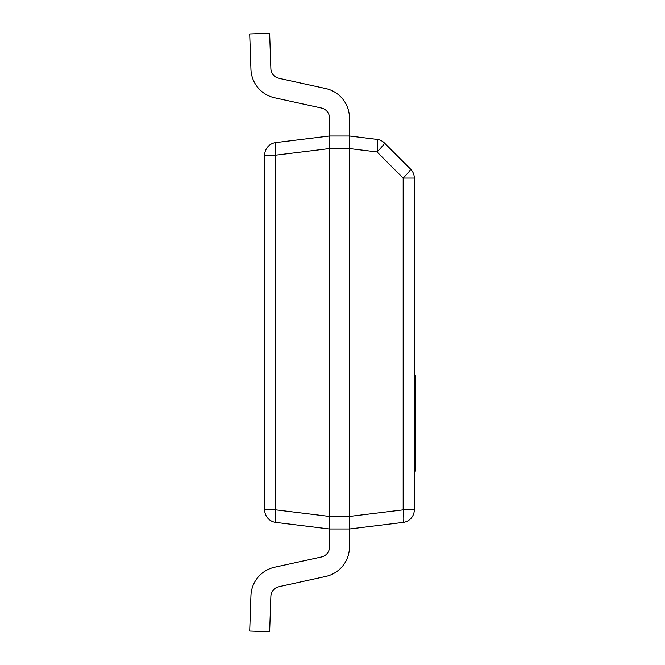 <?xml version="1.0" encoding="UTF-8"?>
<svg xmlns="http://www.w3.org/2000/svg" width="665" height="665" viewBox="0 0 665 665"><rect width="100%" height="100%" fill="white"/><g stroke="black" fill="none" stroke-linecap="round" stroke-linejoin="round"><path stroke-width="1" d="M403.173 522.416A12.668 12.668 0 0 0 414.295 509.839L403.173 509.839A12.668 1.53 83 0 1 403.173 522.416L349.457 529.008L349.457 516.339L329.507 516.339L329.507 529.008L329.507 135.993L275.792 142.584A12.668 12.668 0 0 0 264.67 155.161L275.792 155.161A12.668 1.53 -97 0 1 275.792 142.584M414.295 509.839L414.295 178.079A12.668 12.668 0 0 0 410.588 169.118A12.668 1.097 135 0 1 403.173 178.079L414.295 178.079A12.668 12.668 0 0 0 410.588 169.118L384.461 143A12.668 12.668 0 0 0 377.047 139.384L349.457 135.993L349.457 148.569L377.047 151.953A12.668 1.097 -45 0 0 384.461 143M377.047 139.384A12.668 1.53 97 0 1 377.047 151.953L403.173 178.079L403.173 509.839L349.457 516.431L349.457 529.008L329.507 529.008L329.507 546.979A10.224 10.224 0 0 1 321.469 556.971L274.645 567.212A30.166 30.166 0 0 0 250.946 595.632L249.707 631.052L269.649 631.75L270.879 596.33A10.216 10.216 0 0 1 278.909 586.705L325.734 576.455A30.174 30.174 0 0 0 349.457 546.979L349.457 529.008M349.457 516.431L349.457 148.569M264.67 509.839A12.668 12.668 0 0 0 275.792 522.416A12.668 1.53 -83 0 1 275.792 509.839L264.67 509.839L264.67 155.161M275.792 522.416L329.507 529.008M329.507 516.339L329.507 148.661L349.457 148.661L349.457 135.993L329.507 135.993L329.507 148.661M349.457 148.661L349.457 516.339M349.457 118.021L349.457 135.993L349.457 118.021A30.174 30.174 0 0 0 325.734 88.545L278.909 78.295A10.216 10.216 0 0 1 270.879 68.67L269.649 33.25L249.707 33.948L250.946 69.368A30.166 30.166 0 0 0 274.645 97.788L321.469 108.029A10.224 10.224 0 0 1 329.507 118.021L329.507 135.993M278.909 78.295A10.216 10.216 0 0 1 270.879 68.67A10.216 10.216 0 0 0 278.909 78.295A10.216 10.216 0 0 1 270.879 68.67A10.216 10.216 0 0 0 278.909 78.295A10.216 10.216 0 0 1 270.879 68.67M321.469 108.029A10.224 10.224 0 0 1 329.507 118.021A10.224 10.224 0 0 0 321.469 108.029A10.224 10.224 0 0 1 329.507 118.021A10.224 10.224 0 0 0 321.469 108.029A10.224 10.224 0 0 1 329.507 118.021M249.707 33.948L250.946 69.368M414.295 376.631L415.293 376.631L415.293 471.186L414.295 471.186M414.295 434.819L415.293 434.819M414.295 432.167L415.293 432.167M414.295 424.935L415.293 424.935M414.295 376.681L415.293 376.681M414.295 470.155L415.293 470.155L414.295 470.155M414.295 468.468L415.293 468.468M415.293 436.232L414.295 436.232M414.295 376.116L415.293 376.116L415.293 376.631M415.293 375.592L415.293 376.116M415.293 436.19L414.295 436.19L415.293 436.174M414.295 376.44L415.293 376.44L414.295 376.44M270.879 596.33A10.216 10.216 0 0 1 278.909 586.705A10.216 10.216 0 0 0 270.879 596.33A10.216 10.216 0 0 1 278.909 586.705A10.216 10.216 0 0 0 270.879 596.33A10.216 10.216 0 0 1 278.909 586.705L325.734 576.455M329.507 546.979A10.224 10.224 0 0 1 321.469 556.971A10.224 10.224 0 0 0 329.507 546.979A10.224 10.224 0 0 1 321.469 556.971A10.224 10.224 0 0 0 329.507 546.979A10.224 10.224 0 0 1 321.469 556.971L274.645 567.212M329.507 516.431L275.792 509.839L275.792 155.161L329.507 148.569M414.295 435.55L415.293 435.55M414.295 459.457L415.293 459.457M414.295 445.575L415.293 445.575M414.295 375.575L415.293 375.575"/></g></svg>

